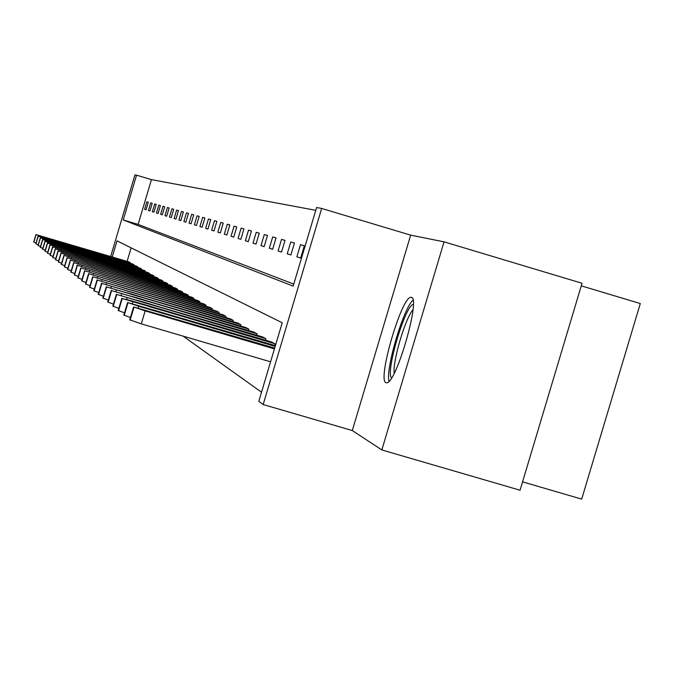 <?xml version="1.0" encoding="UTF-8"?>
<svg xmlns="http://www.w3.org/2000/svg" width="674" height="674" viewBox="0 0 674 674"><rect width="100%" height="100%" fill="white"/><g stroke="black" fill="none" stroke-linecap="round" stroke-linejoin="round"><path stroke-width="1.01" d="M411.452 297.369L410.913 297.31C401.637 296.299 377.069 380.33 385.958 382.689L386.91 382.781C396.438 382.866 420.888 297.706 411.452 297.369M110.671 256.499L134.952 174.895L136.561 175.181L123.241 219.96L293.165 286.113L316.603 207.533L321.667 208.443L263.163 404.535L258.808 401.283L282.229 322.77L117.023 240.854L112.229 256.963M410.668 235.142L352.3 430.543L381.838 449.946L520.067 490.225L582.041 283.265L444.04 241.84L410.668 235.142L321.667 208.443M581.274 285.835L640.3 303.544L581.687 499.105L522.569 481.859M315.777 210.313L151.448 179.629L136.561 175.181M381.838 449.946L444.04 241.84M151.448 179.629L138.128 224.383L293.763 284.091M144.607 209.294L146.064 209.749L148.314 202.192L146.848 201.779L144.607 209.294L146.073 209.732M148.432 210.49L149.931 210.954L152.214 203.278L150.698 202.857L148.432 210.49L149.94 210.937M152.375 211.72L153.925 212.2L156.242 204.407L154.683 203.969L152.375 211.72L153.933 212.184M156.444 212.984L158.045 213.49L160.404 205.562L158.786 205.115L156.444 212.984L158.045 213.464M160.648 214.298L162.299 214.812L164.692 206.766L163.024 206.295L160.648 214.298L162.299 214.795M164.987 215.655L166.689 216.186L169.132 208.005L167.405 207.516L164.987 215.655L166.697 216.169M169.469 217.053L171.238 217.609L173.715 209.285L171.937 208.788L169.469 217.053L171.247 217.584M174.111 218.502L175.939 219.075L178.458 210.608L176.613 210.094L174.111 218.502L175.948 219.05M178.913 220.002L180.8 220.592L183.37 211.981L181.458 211.442L178.913 220.002L180.809 220.567M183.884 221.561L185.839 222.167L188.459 213.397L186.479 212.849L183.884 221.561L185.847 222.142M189.032 223.161L191.062 223.802L193.724 214.871L191.677 214.298L189.032 223.161L191.071 223.776M194.373 224.83L196.479 225.487L199.192 216.396L197.061 215.798L194.373 224.83L196.488 225.461M199.917 226.565L202.099 227.248L204.862 217.98L202.655 217.365L199.917 226.565L202.107 227.214M205.663 228.36L207.937 229.067L210.751 219.623L208.46 218.983L205.663 228.36L207.946 229.042M211.636 230.222L214.003 230.963L216.868 221.333L214.484 220.668L211.636 230.222L214.012 230.929M217.854 232.168L220.305 232.934L223.229 223.111L220.752 222.42L217.854 232.168L220.314 232.901M224.316 234.181L226.868 234.982L229.851 224.956L227.273 224.24L224.316 234.181L226.877 234.948M231.039 236.279L233.701 237.113L236.751 226.885L234.063 226.135L231.039 236.279L233.718 237.079M238.057 238.47L240.829 239.337L243.946 228.89L241.14 228.107L238.057 238.47L240.845 239.304M245.37 240.761L248.268 241.663L251.453 230.988L248.521 230.171L245.37 240.761L248.276 241.621M253.003 243.146L256.036 244.089L259.288 233.179L256.23 232.319L253.003 243.146L256.044 244.047M260.99 245.631L264.149 246.625L267.477 235.462L264.284 234.569L260.99 245.631L264.166 246.583M269.33 248.243L272.65 249.279L276.054 237.855L272.709 236.928L269.33 248.243L272.658 249.228M278.076 250.972L281.547 252.051L285.035 240.365L281.53 239.388L278.076 250.972L281.563 252.009M287.234 253.828L290.882 254.966L294.445 242.994L290.772 241.966L287.234 253.828L290.89 254.924M296.846 256.836L300.68 258.024L304.336 245.757L300.478 244.679L296.846 256.836L300.688 257.974M183.109 336.141L261.512 392.217M131.144 247.855L127.125 261.369M128.953 261.908L130.318 262.641L130.149 263.214M132.525 263.913L133.941 264.68L133.764 265.261M136.215 265.986L137.681 266.778L137.496 267.376M140.032 268.126L141.532 268.934L141.346 269.566M143.958 270.333L145.517 271.175L145.323 271.824M148.027 272.616L149.636 273.484L149.434 274.158M152.223 274.975L153.891 275.877L153.68 276.567M156.57 277.418L158.289 278.345L158.078 279.061M161.061 279.946L162.847 280.898L162.628 281.639M165.72 282.558L167.565 283.552L167.337 284.318M170.539 285.262L172.451 286.298L172.215 287.09M175.535 288.076L177.523 289.138L177.279 289.972M180.725 290.983L182.78 292.095L182.528 292.954M186.108 294.007L188.248 295.161L187.979 296.054M191.702 297.15L193.927 298.346L193.649 299.273M197.516 300.419L199.824 301.657L199.538 302.626M203.565 303.814L205.974 305.111L205.671 306.114M209.858 307.352L212.369 308.7L212.057 309.754M216.43 311.043L219.042 312.45L218.713 313.545M223.271 314.884L226.001 316.359L225.664 317.496M230.424 318.903L233.271 320.436L232.918 321.633M237.888 323.099L240.871 324.7L240.5 325.955M245.707 327.488L248.824 329.165L248.436 330.479M253.887 332.088L257.156 333.841L256.743 335.222M262.456 336.899L265.893 338.744L265.455 340.193M271.462 341.954L275.059 343.892L274.604 345.417M352.3 430.543L263.163 404.535M138.128 224.383L123.241 219.96M148.305 202.217L146.848 201.779M152.206 203.304L150.698 202.857M156.233 204.433L154.683 203.969M160.395 205.595L158.786 205.115M164.683 206.792L163.024 206.295M169.123 208.03L167.405 207.516M173.707 209.311L171.937 208.788M178.45 210.642L176.613 210.094M183.362 212.015L181.458 211.442M188.442 213.431L186.479 212.849M193.716 214.905L191.677 214.298M199.175 216.43L197.061 215.798M204.845 218.014L202.655 217.365M210.735 219.665L208.46 218.983M216.859 221.375L214.484 220.668M223.22 223.153L220.752 222.42M229.842 225.006L227.273 224.24M236.743 226.936L234.063 226.135M243.929 228.941L241.14 228.107M251.436 231.039L248.521 230.171M259.271 233.229L256.23 232.319M267.46 235.521L264.284 234.569M276.037 237.914L272.709 236.928M285.009 240.424L281.53 239.388M294.428 243.061L290.772 241.966M304.319 245.825L300.478 244.679M130.208 262.582L36.084 234.619L129.071 261.942M36.067 242.943L33.708 242.076L35.949 234.518L33.708 242.076M53.212 239.75L72.32 245.319L53.212 239.75M391.594 377.912C385.098 373.135 405.276 304.85 413.322 304.387M412.993 309.745C405.301 318.212 392.378 361.938 394.231 373.228M413.027 300.124C403.423 308.17 385.343 369.335 389.033 381.324M133.823 264.612L38.241 236.22L132.652 263.955M38.258 244.687L35.823 243.786L38.098 236.111L35.823 243.777M55.639 241.427L75.033 247.08L55.639 241.427M137.555 266.702L40.465 237.863L136.35 266.028M40.516 246.482L38.005 245.555L40.322 237.762L38.005 245.538M58.133 243.162L77.83 248.891L58.133 243.162M141.414 268.867L42.757 239.565L140.158 268.168M42.85 248.335L40.255 247.375L42.605 239.455L40.255 247.366M60.719 244.948L80.72 250.77L60.719 244.948M145.39 271.1L45.124 241.326L144.101 270.375M45.259 250.248L42.58 249.262L44.973 241.208L42.58 249.245M63.381 246.794L83.702 252.708L63.381 246.794M149.502 273.408L47.576 243.137L148.17 272.658M47.753 252.228L44.981 251.208L47.416 243.019M66.136 248.706L86.794 254.713L66.136 248.706M153.748 275.792L50.103 245.016L152.375 275.026M50.331 254.275L47.466 253.222L49.935 244.898M68.975 250.677L89.979 256.777L68.975 250.677M158.146 278.261L52.724 246.962L156.722 277.461M53.002 256.398L50.036 255.303L52.547 246.827M71.924 252.716L93.273 258.917L71.924 252.716M162.695 280.814L55.428 248.967L161.221 279.988M55.774 258.589L52.69 257.451L55.251 248.841L52.69 257.451M74.974 254.831L96.694 261.133L74.974 254.831M167.405 283.459L58.234 251.048L165.88 282.608M58.638 260.863L55.445 259.684L58.057 250.913L55.445 259.684M78.125 257.013L100.224 263.433L78.125 257.013M172.291 286.206L61.149 253.205L170.707 285.313M61.612 263.222L58.301 261.992L60.955 253.07L58.309 261.975M81.402 259.288L103.889 265.809L81.402 259.288M177.355 289.045L64.165 255.446L175.712 288.127M64.696 265.666L61.258 264.393L63.963 255.303L61.267 264.368M84.789 261.638L107.688 268.277L84.789 261.638M182.612 291.994L67.29 257.771L180.902 291.042M67.897 268.201L64.333 266.879L67.088 257.62L64.342 266.853M88.311 264.073L111.631 270.83L88.311 264.073M188.071 295.06L70.543 260.181L186.294 294.066M71.225 270.838L67.526 269.465L70.332 260.021L67.526 269.465M91.967 266.609L115.717 273.492L91.967 266.609M193.741 298.245L73.921 262.683L191.896 297.209M74.688 273.577L70.837 272.144L73.702 262.523L70.846 272.119M95.767 269.246L119.972 276.247L95.767 269.246M199.63 301.556L77.434 265.295L197.718 300.478M78.294 276.433L74.292 274.908M99.718 271.984L124.395 279.12L99.718 271.984M205.772 305.002L81.091 267.999L203.775 303.881M82.043 279.398L77.881 277.814M103.838 274.832L128.995 282.111L103.838 274.832M212.158 308.582L84.899 270.83L210.086 307.42M85.96 282.49L81.613 280.839M108.118 277.798L133.789 285.22L108.118 277.798M218.823 312.323L88.867 273.77L216.657 311.11M90.038 285.717L85.505 284.024L88.606 273.577M112.583 280.898L138.785 288.464L112.583 280.898M225.773 316.224L93.012 276.846L223.515 314.96M94.309 289.087L89.575 287.284M117.251 284.125L144 291.85L117.251 284.125M233.036 320.302L97.334 280.055L230.677 318.979M98.766 292.6L93.821 290.713M122.12 287.503L149.443 295.389L122.12 287.503M240.626 324.565L101.858 283.409L238.149 323.175M103.434 296.282L98.261 294.311M127.209 291.025L155.13 299.079L127.209 291.025M248.563 329.022L106.593 286.922L245.976 327.572M108.32 300.132L102.903 298.06M132.534 294.715L161.078 302.946L131.422 293.948L124.707 292.154L132.534 294.715M256.878 333.689L111.555 290.604L254.174 332.172M113.451 304.176L107.764 302.003M138.111 298.582L167.321 306.999L136.948 297.773L130.09 295.945L138.111 298.582M265.607 338.584L116.754 294.462L262.759 336.992M118.835 308.414L112.87 306.131M143.966 302.643L173.85 311.245L142.745 301.792L135.735 299.93L143.966 302.643M274.756 343.723L122.221 298.515L130.908 300.596L271.774 342.055M124.496 312.871L118.228 310.461M150.117 306.897L180.716 315.702L148.828 306.004L141.666 304.109L150.117 306.897M275.169 346.419L138.81 306.299L127.58 302.491L275.405 345.652M130.453 317.547L123.856 315.011M156.57 311.38L187.928 320.394L155.222 310.436L147.901 308.498L156.57 311.38M274.428 348.913L145.154 310.891L133.604 306.956L274.672 348.096M270.577 361.812L141.296 323.865L129.779 319.805M163.378 316.089L195.519 325.323L161.954 315.103L154.472 313.124L163.378 316.089M42.428 236.616L42.251 237.223M36.084 234.619L33.843 242.185M44.686 238.251L44.501 238.874M38.241 236.22L35.958 243.904M47.02 239.936L46.826 240.576M40.465 237.863L38.14 245.673M49.421 241.671L49.219 242.337M42.757 239.565L40.398 247.501M51.906 243.466L51.696 244.157M45.124 241.326L42.732 249.38M54.468 245.319L54.257 246.035M47.576 243.137L45.141 251.335M57.121 247.24L56.902 247.973M50.103 245.016L47.627 253.348M59.868 249.22L59.641 249.987M52.547 246.836L50.036 255.303M52.724 246.962L50.205 255.438M62.707 251.276L62.471 252.068M55.428 248.967L52.867 257.594M65.648 253.407L65.403 254.224M58.234 251.048L55.63 259.827M68.697 255.606L68.445 256.457M61.149 253.205L58.486 262.144M71.857 257.898L71.596 258.774M64.165 255.446L61.452 264.553M75.143 260.265L74.873 261.183M67.29 257.771L64.535 267.047M78.546 262.734L78.268 263.686M70.543 260.181L67.729 269.634M82.093 265.295L81.798 266.289M73.921 262.683L71.056 272.321M85.775 267.957L85.472 268.993M77.207 265.118L74.283 274.941M77.434 265.295L74.511 275.118M89.608 270.729L89.288 271.807M80.846 267.822L77.872 277.848M81.091 267.999L78.108 278.033M93.61 273.619L93.273 274.739M84.646 270.645L81.605 280.873M84.899 270.83L81.849 281.066M97.772 276.635L97.427 277.806M88.867 273.77L85.758 284.234M102.119 279.777L101.757 280.999M92.742 276.643L89.566 287.318M93.012 276.846L89.836 287.528M106.66 283.055L106.281 284.344M97.056 279.845L93.812 290.755M97.334 280.055L94.09 290.983M111.412 286.492L111.008 287.832M101.563 283.19L98.244 294.344M101.858 283.409L98.539 294.58M116.375 290.081L115.962 291.497M106.29 286.694L102.886 298.11M106.593 286.922L103.198 298.355M121.581 293.847L121.143 295.33M111.227 290.359L107.756 302.045M111.555 290.604L108.076 302.306M136.822 298.203L136.948 297.773M159.131 304.774L159.258 304.345M127.049 297.798L126.586 299.349M116.417 294.209L112.853 306.181M116.754 294.462L113.19 306.451M142.61 302.238L142.745 301.792M165.459 308.97L165.585 308.515M132.778 301.944L132.289 303.578M121.859 298.245L118.211 310.512M122.221 298.515L118.557 310.798M148.684 306.476L148.828 306.004M172.097 313.368L172.232 312.896M138.81 306.299L138.296 308.026M127.58 302.491L123.839 315.07M127.959 302.769L124.21 315.373M179.073 317.993L179.217 317.496M145.154 310.891L141.296 323.865M133.604 306.956L129.762 319.872M134 307.251L130.149 320.184M161.794 315.617L161.954 315.103M186.412 322.863L186.572 322.341M410.913 297.31L411.881 297.605M47.407 243.019L44.981 251.191M49.935 244.889L47.466 253.205"/></g></svg>
